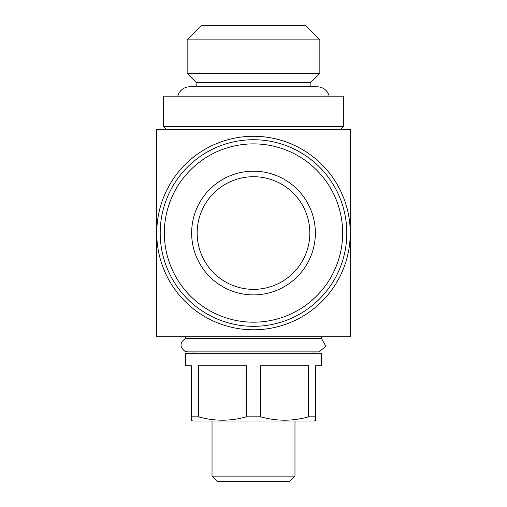 <?xml version="1.0" encoding="UTF-8"?>
<svg xmlns="http://www.w3.org/2000/svg" width="507" height="507" viewBox="0 0 507 507"><rect width="100%" height="100%" fill="white"/><g stroke="black" fill="none" stroke-linecap="round" stroke-linejoin="round"><path stroke-width="0.76" d="M340.584 129.361L343.347 126.598L343.347 96.191L163.653 96.191L163.653 126.598L343.347 126.598M166.416 129.361L163.653 126.598M329.176 96.191A12.301 12.301 0 0 0 317.224 86.792L189.776 86.792A12.301 12.301 0 0 0 177.824 96.191M310.861 86.792L310.861 82.368L319.847 73.382L319.847 39.863L187.153 39.863L187.153 73.382L319.847 73.382M196.139 86.792L196.139 82.368L310.861 82.368M196.139 82.368L187.153 73.382M187.153 39.863L201.666 25.35L305.334 25.35L319.847 39.863M350.255 233.03A96.755 96.755 0 0 1 253.5 329.791A96.755 96.755 0 0 1 156.745 233.03A96.755 96.755 0 0 1 253.5 136.275A96.755 96.755 0 0 1 350.255 233.03M350.255 129.361L156.745 129.361L156.745 336.699L350.255 336.699L350.255 129.361M294.966 476.124L212.034 476.124L217.56 481.65L289.44 481.65L294.966 476.124L294.966 421.019M212.034 476.124L212.034 421.019M313.972 353.284L313.972 351.902M193.028 353.284L193.028 351.902M315.703 365.724L321.577 365.724L321.577 353.284L185.423 353.284L185.423 365.724L191.297 365.724L191.297 416.824L198.44 416.824L198.44 365.724L246.358 365.724L246.358 416.824L260.642 416.824L260.642 365.724L308.56 365.724L308.56 416.824L315.703 416.824L315.703 365.724M191.297 416.824L191.297 420.221L192.679 421.019L314.321 421.019L315.703 420.221L315.703 416.824M308.56 416.824C292.672 421.304 276.702 421.304 260.642 416.824M246.358 416.824C230.476 421.304 214.505 421.304 198.44 416.824M321.577 338.556L321.577 336.699M185.423 338.518C179.757 342.466 179.541 346.687 184.776 351.186L187.844 351.902L319.068 351.902L325.868 346.218L321.489 338.518L185.423 338.518L185.423 336.699M164.344 233.03A89.156 89.156 0 0 1 253.5 143.88A89.156 89.156 0 0 1 342.656 233.03A89.156 89.156 0 0 1 253.5 322.186A89.156 89.156 0 0 1 164.344 233.03M160.199 233.03A93.301 93.301 0 0 1 253.5 139.729A93.301 93.301 0 0 1 346.801 233.03A93.301 93.301 0 0 1 253.5 326.331A93.301 93.301 0 0 1 160.199 233.03M309.828 233.03A56.328 56.328 0 0 1 253.5 289.358A56.328 56.328 0 0 1 197.172 233.03A56.328 56.328 0 0 1 253.5 176.709A56.328 56.328 0 0 1 309.828 233.03M315.354 233.03A61.854 61.854 0 0 1 253.5 294.89A61.854 61.854 0 0 1 191.646 233.03A61.854 61.854 0 0 1 253.5 171.176A61.854 61.854 0 0 1 315.354 233.03"/></g></svg>
